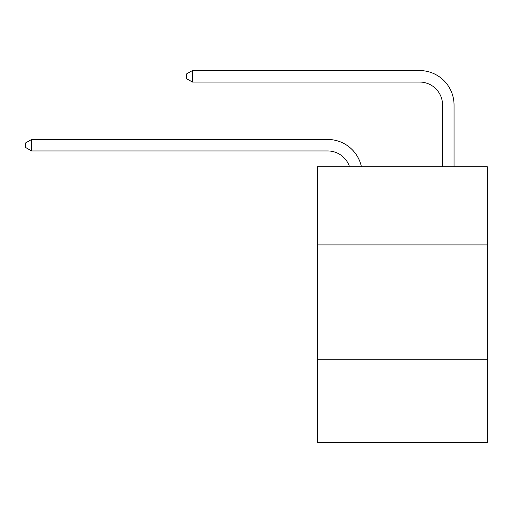 <?xml version="1.0" encoding="UTF-8"?>
<svg xmlns="http://www.w3.org/2000/svg" width="513" height="513" viewBox="0 0 513 513"><rect width="100%" height="100%" fill="white"/><g stroke="black" fill="none" stroke-linecap="round" stroke-linejoin="round"><path stroke-width="0.77" d="M487.35 244.9L487.35 166.802L317.374 166.802L317.374 244.9L487.35 244.9L487.35 442.443L317.374 442.443L317.374 244.9M487.35 359.748L317.374 359.748M327.704 150.95A22.97 22.97 -48.1 0 1 349.545 166.802A22.97 22.97 -38.9 0 0 327.704 150.95L31.62 150.95L25.65 147.507L25.65 142.915L31.62 139.465L327.704 139.465A34.454 34.454 131.9 0 1 361.421 166.802M442.559 166.802L442.559 105.011A22.97 22.97 17.8 0 0 419.589 82.042L192.413 82.042L186.443 78.598L186.443 74L192.413 70.557L419.589 70.557A34.454 34.454 50.7 0 1 454.043 105.011L454.043 166.802M442.559 105.011A22.97 22.97 -129.3 0 0 419.589 82.042A22.97 22.97 -129.3 0 1 442.559 105.011A22.97 22.97 -129.3 0 0 419.589 82.042A22.97 22.97 -129.3 0 1 442.559 105.011A22.97 22.97 -129.3 0 0 419.589 82.042A22.97 22.97 -129.3 0 1 442.559 105.011A22.97 22.97 -129.3 0 0 419.589 82.042A22.97 22.97 -129.3 0 1 442.559 105.011A22.97 22.97 -129.3 0 0 419.589 82.042A22.97 22.97 -129.3 0 1 442.559 105.011A22.97 22.97 -129.3 0 0 419.589 82.042A22.97 22.97 -129.3 0 1 442.559 105.011A22.97 22.97 -129.3 0 0 419.589 82.042A22.97 22.97 -129.3 0 1 442.559 105.011A22.97 22.97 -129.3 0 0 419.589 82.042A22.97 22.97 -129.3 0 1 442.559 105.011A22.97 22.97 -129.3 0 0 419.589 82.042A22.97 22.97 -129.3 0 1 442.559 105.011A22.97 22.97 -129.3 0 0 419.589 82.042A22.97 22.97 -129.3 0 1 442.559 105.011A22.97 22.97 -129.3 0 0 419.589 82.042A22.97 22.97 -129.3 0 1 442.559 105.011A22.97 22.97 -129.3 0 0 419.589 82.042A22.97 22.97 -129.3 0 1 442.559 105.011A22.97 22.97 -129.3 0 0 419.589 82.042A22.97 22.97 -129.3 0 1 442.559 105.011A22.97 22.97 -129.3 0 0 419.589 82.042A22.97 22.97 -129.3 0 1 442.559 105.011A22.97 22.97 -129.3 0 0 419.589 82.042A22.97 22.97 -129.3 0 1 442.559 105.011A22.97 22.97 -129.3 0 0 419.589 82.042A22.97 22.97 -129.3 0 1 442.559 105.011A22.97 22.97 -129.3 0 0 419.589 82.042A22.97 22.97 -129.3 0 1 442.559 105.011A22.97 22.97 -129.3 0 0 419.589 82.042A22.97 22.97 -129.3 0 1 442.559 105.011M31.62 139.465L31.62 150.95M192.413 70.557L192.413 82.042"/></g></svg>
